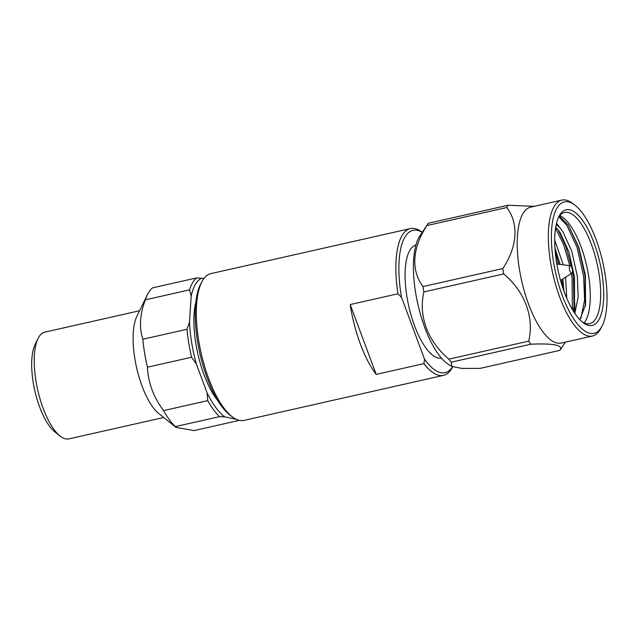 <?xml version="1.0" encoding="UTF-8"?>
<svg xmlns="http://www.w3.org/2000/svg" width="639" height="639" viewBox="0 0 639 639"><rect width="100%" height="100%" fill="white"/><g stroke="black" fill="none" stroke-linecap="round" stroke-linejoin="round"><path stroke-width="0.96" d="M582.161 321.88A56.999 20.44 77.3 0 0 589.685 323.661A56.999 20.44 77.3 0 0 598.847 272.701A56.999 20.44 77.3 0 0 564.58 212.468A56.999 20.44 77.3 0 0 558.558 217.3M601.794 272.414A59.275 21.255 -102.7 0 1 583.295 322.783A59.275 21.255 -102.7 0 1 556.625 262.781A59.275 21.255 -102.7 0 1 559.189 216.006A59.275 21.255 -102.7 0 1 581.857 219.377A59.275 21.255 -102.7 0 1 601.794 272.414M569.429 269.155A3.874 1.39 -102.7 0 1 570.228 265.68A3.874 1.39 -102.7 0 1 572.256 269.163A3.874 1.39 -102.7 0 1 571.921 273.18A3.874 1.39 -102.7 0 1 569.429 269.155M556.833 264.027A8.435 3.027 -102.7 0 1 556.984 264.035L570.228 265.68M571.921 273.18L560.667 280.361A8.435 3.027 -102.7 0 1 560.539 280.433M428.266 223.331A80.73 28.947 -102.7 0 1 428.314 223.251L508.117 205.239A80.73 28.947 -102.7 0 0 506.743 207.531L426.948 225.543A80.73 28.947 -102.7 0 1 428.266 223.331L419.815 235.967A69.667 24.977 77.3 0 0 417.826 304.028A69.667 24.977 77.3 0 0 448.858 364.629L451.869 366.427M423.889 291.935A80.73 28.947 -102.7 0 1 423.01 286.584L502.813 268.564A80.73 28.947 -102.7 0 0 503.236 271.24A80.73 28.947 -102.7 0 0 503.692 273.923L423.889 291.935C418.265 315.914 427.531 341.114 448.89 359.15L528.685 341.138A80.73 28.947 -102.7 0 0 530.937 344.197L451.142 362.217A80.73 28.947 -102.7 0 1 448.89 359.15M565.371 342.145L559.916 350.292A80.73 28.947 -102.7 0 1 559.868 350.372L480.065 368.383L461.941 368.415L451.877 366.427L451.142 362.217M426.948 225.543C412.299 247.597 410.733 270.481 423.01 286.584M534.212 206.333L508.117 205.239M506.743 207.531C519.02 223.426 517.438 246.71 502.813 268.564M503.692 273.923C524.946 291.743 534.388 317.375 528.685 341.138M530.937 344.197C554.061 343.223 563.702 345.284 559.868 350.372M573.574 311.465L573.534 310.522M574.557 204.863L572.328 203.21A69.667 24.977 77.3 0 0 561.793 200.103L530.65 207.14A69.667 24.977 77.3 0 0 519.443 269.434A69.667 24.977 77.3 0 0 561.33 343.055L592.473 336.026A69.667 24.977 77.3 0 0 600.652 328.702L601.962 326.241A67.391 24.162 -102.7 0 1 576.194 322.415A67.391 24.162 -102.7 0 1 553.534 262.118A67.391 24.162 -102.7 0 1 574.557 204.863A67.391 24.162 -102.7 0 1 602.777 262.278A67.391 24.162 -102.7 0 1 601.962 326.241M574.613 313.078A69.667 24.977 77.3 0 0 574.741 303.094M561.793 200.103A69.667 24.977 77.3 0 0 550.586 262.405A69.667 24.977 77.3 0 0 592.473 336.026M563.886 290.921L562.863 278.955M560.155 264.434L554.916 247.724M573.111 310.73L574.525 304.507L574.485 277.046L568.878 251.854L559.916 232.261L555.754 227.037M561.769 279.658L562.663 287.39M555.211 251.71L558.821 264.266M572.472 271.847L573.487 278.42L574.038 307.095M574.525 304.507L573.415 311.217M557.895 229.465L565.691 246.079L571.586 267.182M568.287 225.072L578.511 247.189L585.02 275.816L585.332 306.273M559.365 216.126L568.295 225.064L578.838 247.253L585.372 275.337L585.58 304.851L579.821 319.676M566.721 298.149L565.595 277.214M563.279 264.818L554.708 240.176M574.82 313.382L578.159 297.159L577.368 276.391L571.761 251.199L562.799 231.606L559.868 227.716A50.098 17.964 77.3 0 0 556.218 224.624M584.062 322.919A56.999 20.44 77.3 0 0 588.471 275.042A56.999 20.44 77.3 0 0 559.82 215.559M559.868 227.716L556.545 223.219M558.909 216.765L566.785 225.248L577.113 247.501L583.623 276.136L584.605 300.026L580.907 318.286M555.547 228.307L563.63 244.673L569.812 265.632M571.322 273.564L572.089 278.74L572.36 309.476M556.122 259.53L557.312 264.075M203.905 278.524L196.7 277.901L152.545 287.869A75.234 26.974 -102.7 0 0 147.409 294.675A75.234 26.974 -102.7 0 0 145.38 299.835L189.535 289.866L191.181 296.073L189.503 322.136L186.995 329.277L142.84 339.245C139.03 327.224 139.877 314.084 145.38 299.835M237.077 419.488L238.163 420.63L194.008 430.598L176.1 427.411L175.334 426.612L219.489 416.644L224.728 416.852L236.382 419.336M147.433 367.217L191.588 357.249L196.397 364.126L207.068 392.825L207.731 400.637L163.568 410.605C153.552 397.218 148.168 382.753 147.433 367.217A75.234 26.974 -102.7 0 1 142.84 339.245M422.211 232.38A72.958 26.159 77.3 0 0 401.524 297.335L397.953 293.78A75.234 26.974 -102.7 0 1 410.382 228.578A75.234 26.974 -102.7 0 1 421.756 231.933L422.267 232.308M452.676 366.826L452.348 367.449A75.234 26.974 -102.7 0 1 443.514 375.357A75.234 26.974 -102.7 0 1 423.929 363.615L424.504 359.126A72.958 26.159 77.3 0 0 452.596 366.794M232.596 417.051L230.367 415.398A72.958 26.159 -102.7 0 1 207.1 377.921A72.958 26.159 -102.7 0 1 200.702 283.988L202.004 281.535A75.234 26.974 77.3 0 0 208.61 378.408A75.234 26.974 77.3 0 0 232.596 417.051A75.234 26.974 77.3 0 0 243.978 420.398L443.514 375.357M410.382 228.578L210.846 273.628A75.234 26.974 77.3 0 0 202.004 281.535M350.204 304.555L376.179 374.398A75.234 26.974 -102.7 0 1 360.396 344.141A75.234 26.974 -102.7 0 1 350.204 304.555L397.953 293.78M423.929 363.615L376.179 374.398M401.524 297.335L424.504 359.126M163.672 417.499L68.884 438.897A54.714 19.617 -102.7 0 1 60.01 436.006L54.754 431.804A48.963 17.557 -102.7 0 1 39.674 407.059A48.963 17.557 -102.7 0 1 35.073 344.613L38.02 338.566A54.714 19.617 -102.7 0 1 44.786 332.152L139.574 310.754M60.01 436.006A54.714 19.617 -102.7 0 1 43.156 408.353A54.714 19.617 -102.7 0 1 38.02 338.566M176.1 427.411L158.887 413.681A54.714 19.617 -102.7 0 1 142.034 386.028A54.714 19.617 -102.7 0 1 136.89 316.249L147.409 294.675M218.123 401.028A62.055 22.253 -102.7 0 1 204.001 374.686A62.055 22.253 -102.7 0 1 195.814 302.223M441.453 358.136A57.989 20.791 -102.7 0 1 414.535 325.698A57.989 20.791 -102.7 0 1 415.917 245.017M191.588 357.249A75.234 26.974 -102.7 0 1 186.995 329.277M189.503 322.136A72.958 26.159 77.3 0 0 196.397 364.126M219.489 416.644A75.234 26.974 -102.7 0 1 207.731 400.637M207.068 392.825A72.958 26.159 77.3 0 0 224.728 416.852M238.69 420.198A75.234 26.974 -102.7 0 1 238.163 420.63M201.94 278.109A72.958 26.159 77.3 0 0 191.181 296.073M189.535 289.866A75.234 26.974 -102.7 0 1 196.7 277.901M175.334 426.612A75.234 26.974 -102.7 0 1 163.568 410.605M585.42 305.777L585.572 304.851"/></g></svg>
